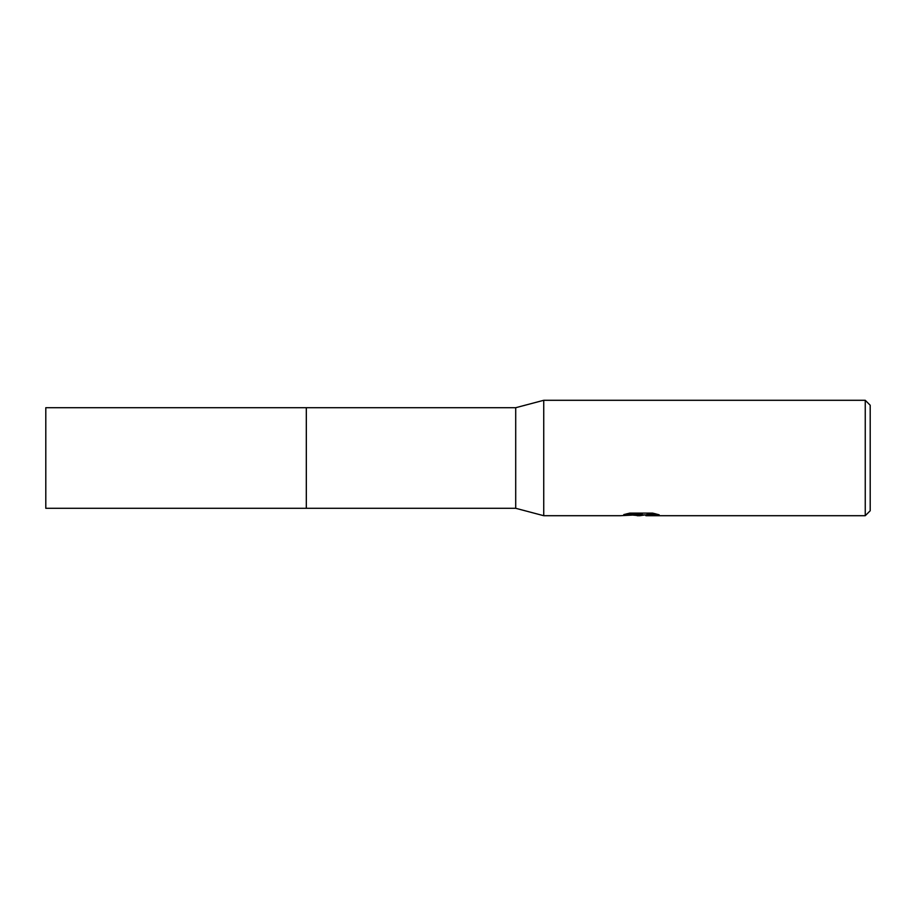 <?xml version="1.0" encoding="UTF-8"?>
<svg xmlns="http://www.w3.org/2000/svg" width="916" height="916" viewBox="0 0 916 916"><rect width="100%" height="100%" fill="white"/><g stroke="black" fill="none" stroke-linecap="round" stroke-linejoin="round"><path stroke-width="1.37" d="M626.842 513.773L642.231 513.773L642.231 514.609L620.281 515.708L543.738 515.708L515.708 508.288L306.31 508.288L306.31 407.712L515.708 407.712L543.738 400.292L865.254 400.292L870.2 405.238L870.2 510.762L865.254 515.708L646.032 515.708L646.513 514.609L655.49 513.773M306.322 508.288L306.322 407.712M515.708 508.288L515.708 407.712M543.738 515.708L543.738 400.292M645.207 514.884L639.918 515.708L633.208 515.135M639.918 515.708L637.192 515.708M865.254 515.708L865.254 400.292M642.231 514.609L623.773 514.609L629.784 513.097L652.547 513.097L659.154 514.792L645.814 515.674M306.31 508.3L306.31 407.7L45.8 407.712L45.8 508.288L306.31 508.3M640.811 514.884L645.814 514.884"/></g></svg>
